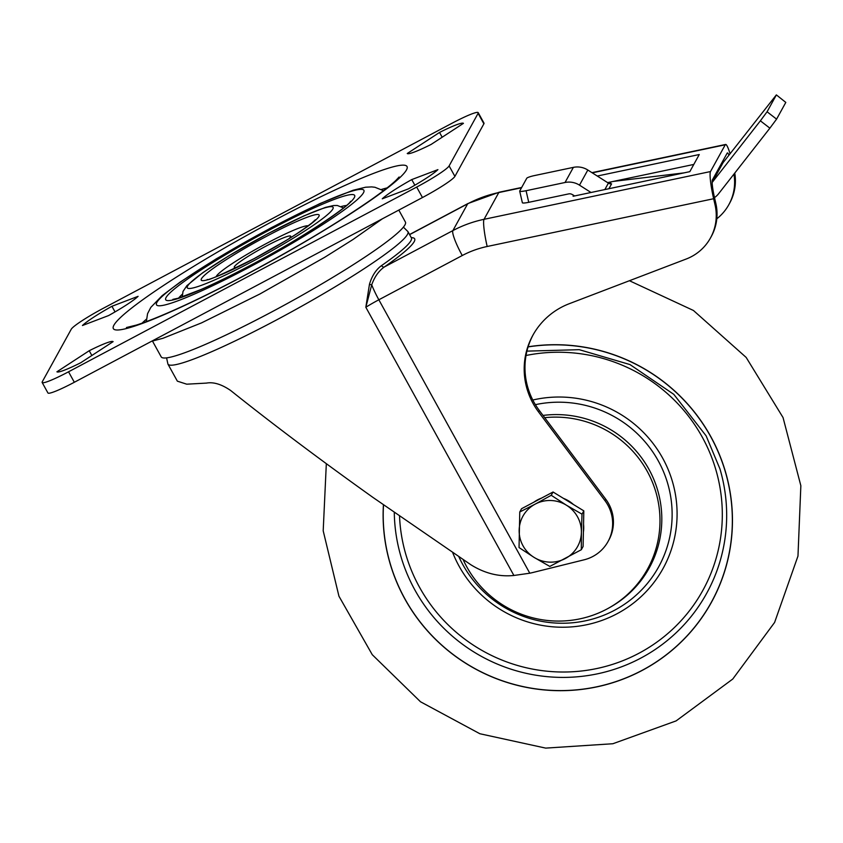 <?xml version="1.0" encoding="UTF-8"?>
<svg xmlns="http://www.w3.org/2000/svg" width="843" height="843" viewBox="0 0 843 843"><rect width="100%" height="100%" fill="white"/><g stroke="black" fill="none" stroke-linecap="round" stroke-linejoin="round"><path stroke-width="1.26" d="M411.279 237.663A139.474 14.247 151.1 0 1 414.187 241.667A139.474 14.247 151.1 0 1 384.324 266.978A2.403 1.707 55.2 0 1 381.584 265.566A137.072 14.004 -28.9 0 0 410.941 240.687A137.072 14.004 -28.9 0 0 411.405 237.874L411.5 238.105M521.511 187.768L498.793 192.552L484.04 219.317L710.501 171.55A24.047 3.003 78.1 0 0 713.642 198.727L487.17 246.493A96.186 94.458 -151.1 0 0 462.259 255.524L378.844 299.781L529.783 573.208L513.893 575.474C499.035 576.981 484.672 573.388 470.794 564.715L373.133 497.549C320.372 459.93 272.9 424.261 230.697 390.53C221.635 384.292 213.553 381.816 206.43 383.101L186.724 384.187L177.357 381.162L167.926 364.081A137.072 14.004 151.1 0 0 275.419 320.53A137.072 14.004 151.1 0 0 407.928 231.593L403.397 227.136M462.259 255.524A24.047 3.825 -118 0 1 452.891 230.592L384.324 266.978C378.76 270.898 374.555 276.841 371.71 284.829L365.83 307.252L369.476 284.217C372.016 275.777 376.052 269.56 381.584 265.566M591.006 192.499L579.489 185.154A19.241 18.894 -151.1 0 0 565.031 182.499L526.074 190.718L528.74 202.32L568.667 193.901A4.805 4.721 28.9 0 1 572.281 194.554L573.63 195.281L573.082 196.271L689.816 171.656L699.258 154.532L597.276 176.039M574.505 195.976L573.63 195.281M565.031 182.499L573.377 167.367L534.42 175.586A7.218 1.022 -12.9 0 0 526.759 178.263L519.731 191.003A7.218 1.022 -12.9 0 0 519.699 191.14A7.218 1.022 -12.9 0 0 526.074 190.718M573.377 167.367A19.241 18.894 28.9 0 1 587.824 170.023L579.489 185.154M604.842 189.58L608.393 183.121L587.824 170.023M608.393 183.121A4.805 4.721 -151.1 0 0 611.596 183.858L608.909 188.716M529.783 573.208A72.14 70.844 -151.1 0 0 532.576 572.576L584.167 559.794A38.472 37.787 -151.1 0 0 608.024 541.554A38.472 37.787 -151.1 0 0 604.989 500.679L538.551 411.942A72.14 70.844 28.9 0 1 532.85 335.303A72.14 70.844 28.9 0 1 569.267 303.712L686.202 259.022A48.093 47.229 -151.1 0 0 710.48 237.958A48.093 47.229 -151.1 0 0 715.054 204.891L713.642 198.727M608.024 541.554L608.815 540.121A38.472 37.787 -151.1 0 0 605.78 499.246L539.341 410.509A72.14 70.844 28.9 0 1 533.25 334.587M710.48 237.958L711.271 236.525A48.093 47.229 -151.1 0 0 715.844 203.458L714.432 197.294A15.395 1.918 78.1 0 1 712.419 179.896L727.172 153.141A15.395 1.918 78.1 0 1 727.414 152.931A15.395 1.918 78.1 0 1 728.942 155.133M733.926 174.143A48.093 47.229 28.9 0 1 728.837 204.67A48.093 47.229 28.9 0 1 716.803 218.801M734.769 173.057A48.093 47.229 28.9 0 1 729.627 203.237L728.837 204.67M730.059 153.7A24.047 3.003 78.1 0 0 725.623 144.459A24.047 3.003 78.1 0 0 725.254 144.785L592.26 172.847M710.501 171.55L725.254 144.785M513.893 575.474L365.83 307.252A24.047 2.455 -28.9 0 1 378.844 299.781A24.047 3.825 -118 0 1 371.71 284.829A2.403 0.927 15.8 0 1 369.476 284.217M607.603 182.615L693.789 164.438M528.74 202.32A7.218 1.022 167.1 0 1 522.365 202.742L519.699 191.14M610.026 183.785L611.07 181.888M714.495 197.589A19.241 18.894 -151.1 0 0 718.626 193.7L769.88 128.168L760.375 120.823L712.145 182.478L723.094 162.615L776.361 94.89L785.802 102.414L776.361 94.89M760.375 120.823L767.077 111.782L776.582 119.137L785.802 102.414M776.582 119.137L769.88 128.168M767.077 111.782L776.298 95.059M683.968 172.889L613.283 181.424M720.428 165.376A19.241 18.894 -151.1 0 0 723.094 162.615M346.41 205.471A98.599 10.074 -28.9 0 0 341.246 206.535M387.095 187.905A149.095 15.227 -28.9 0 0 381.426 189.464M237.378 267.157A32.224 3.288 151.1 0 1 235.018 267.6A32.224 3.288 151.1 0 1 265.44 246.43A32.224 3.288 151.1 0 1 290.54 236.946A32.224 3.288 151.1 0 1 288.907 238.706M152.488 341.088L161.192 356.863A139.474 14.247 -28.9 0 0 270.571 312.553A139.474 14.247 -28.9 0 0 405.409 222.046L398.813 210.086M308.211 225.819A52.909 5.406 -28.9 0 0 267.326 243.005A52.909 5.406 -28.9 0 0 216.187 276.62M182.267 294.302A98.599 10.074 -28.9 0 0 178.611 298.095M146.397 319.202A149.095 15.227 -28.9 0 0 142.067 323.164M478.213 112.656L483.998 123.131A33.667 3.435 151.1 0 1 483.882 123.816L478.097 113.352A33.667 3.435 -28.9 0 0 478.213 112.656A33.667 3.435 -28.9 0 0 451.816 123.352L103.678 308.085A33.667 3.435 -28.9 0 0 71.244 329.234L42.266 381.795A33.667 3.435 -28.9 0 0 42.15 382.49A33.667 3.435 -28.9 0 0 68.546 371.795L416.684 187.062A33.667 3.435 -28.9 0 0 449.119 165.913L478.097 113.352M449.119 165.913L454.904 176.387L483.882 123.816M454.904 176.387A33.667 3.435 151.1 0 1 422.459 197.536L416.684 187.062M68.546 371.795L74.332 382.269L422.459 197.536M74.332 382.269A33.667 3.435 151.1 0 1 47.935 392.964L42.15 382.49M442.175 137.219L439.54 132.446A38.799 3.962 151.1 0 1 463.439 123.352L431.142 144.416A38.799 3.962 151.1 0 1 407.243 153.51L439.54 132.446M411.742 179.591A38.799 3.962 -28.9 0 0 382.258 198.822L408.434 188.864A38.799 3.962 -28.9 0 0 437.917 169.633L411.742 179.591L414.851 185.207M108.621 315.556A38.799 3.962 -28.9 0 0 138.104 296.325L111.929 306.283A38.799 3.962 -28.9 0 0 82.445 325.514L108.621 315.556M115.038 311.899L111.929 306.283M113.12 341.636L80.823 362.701A38.799 3.962 151.1 0 1 56.924 371.795L89.221 350.73A38.799 3.962 151.1 0 1 113.12 341.636M91.855 355.504L89.221 350.73M383.417 504.841A175.407 172.246 -151.1 0 0 404.809 598.867A175.407 172.246 -151.1 0 0 642.113 670.459A175.407 172.246 -151.1 0 0 710.754 436.526A175.407 172.246 -151.1 0 0 528.129 346.789M383.512 504.915A175.302 172.141 -151.1 0 0 404.903 598.825A175.302 172.141 -151.1 0 0 642.06 670.375A175.302 172.141 -151.1 0 0 710.66 436.579A175.302 172.141 -151.1 0 0 528.097 346.905M544.704 417.675A103.404 101.539 28.9 0 1 658.172 501.585A103.404 101.539 28.9 0 1 588.056 616.791A103.404 101.539 28.9 0 1 463.176 559.657M533.946 502.133A31.265 30.696 28.9 0 1 541.48 498.139M563.409 498.361A31.265 30.696 28.9 0 1 568.698 500.963A31.265 30.696 28.9 0 1 573.409 504.493M583.546 524.251A31.265 30.696 28.9 0 1 583.398 532.102M519.762 511.986L521.564 508.708L553.05 491.996L583.82 510.869L583.103 546.454L581.301 549.731L581.396 532.407A31.265 30.696 28.9 0 1 565.305 558.551A31.265 30.696 28.9 0 1 534.177 557.465A31.265 30.696 28.9 0 1 519.151 530.236A31.265 30.696 28.9 0 1 535.242 504.093L519.762 511.986L519.046 547.56L534.177 557.465L549.815 566.433L581.301 549.731M566.37 505.178A31.265 30.696 28.9 0 1 581.396 532.407L582.007 514.156L566.37 505.178A31.265 30.696 -151.1 0 0 535.242 504.093L551.238 495.284L566.37 505.178M583.82 510.869L582.007 514.156M553.05 491.996L551.238 495.284M539.341 410.509L538.551 411.942M715.054 204.891L715.844 203.458M604.989 500.679L605.78 499.246M487.17 246.493A24.047 3.003 -101.9 0 1 484.04 219.317A120.243 118.073 28.9 0 0 452.891 230.592L467.654 203.837L409.614 234.639M499.161 192.225A24.047 3.003 -101.9 0 0 498.793 192.552A120.243 118.073 -151.1 0 0 467.654 203.837A24.047 3.825 -118 0 1 467.939 203.542L499.161 192.225L521.669 187.473M270.034 229.707A107.915 11.022 151.1 0 1 354.292 197.641A107.915 11.022 151.1 0 1 250.329 265.44A107.915 11.022 151.1 0 1 166.071 297.505A107.915 11.022 151.1 0 1 270.034 229.707M252.584 261.362A83.267 8.504 -28.9 0 0 332.806 209.043A83.267 8.504 -28.9 0 0 267.789 233.785A83.267 8.504 -28.9 0 0 187.567 286.104A83.267 8.504 -28.9 0 0 252.584 261.362M266.335 236.419A67.335 6.881 151.1 0 1 318.907 216.409A67.335 6.881 151.1 0 1 254.038 258.727A67.335 6.881 151.1 0 1 201.466 278.727A67.335 6.881 151.1 0 1 266.335 236.419M275.492 219.802A167.725 17.134 151.1 0 1 406.452 169.959A167.725 17.134 151.1 0 1 244.87 275.345A167.725 17.134 151.1 0 1 113.91 325.187A167.725 17.134 151.1 0 1 275.492 219.802M249.37 267.189A118.442 12.097 -28.9 0 0 363.481 192.762A118.442 12.097 -28.9 0 0 270.993 227.958A118.442 12.097 -28.9 0 0 156.893 302.384A118.442 12.097 -28.9 0 0 249.37 267.189M458.877 556.791A112.077 110.054 -151.1 0 0 462.796 564.578A112.077 110.054 -151.1 0 0 614.41 610.321A112.077 110.054 -151.1 0 0 658.267 460.858A112.077 110.054 -151.1 0 0 535.389 404.661M532.797 400.014A116.724 114.616 28.9 0 1 662.651 458.118A116.724 114.616 28.9 0 1 616.971 613.778A116.724 114.616 28.9 0 1 459.066 566.138A116.724 114.616 28.9 0 1 452.712 552.65M543.029 415.43A104.353 102.477 28.9 0 1 648.899 469.214A104.353 102.477 28.9 0 1 609.963 607.36M399.54 516.179A162.13 159.201 -151.1 0 0 419.466 587.149A162.13 159.201 -151.1 0 0 638.804 653.325A162.13 159.201 -151.1 0 0 702.251 437.106A162.13 159.201 -151.1 0 0 526.021 355.493M526.928 351.131L579.246 349.676L629.984 364.576L673.81 394.355L706.128 435.852L719.943 468.887A166.893 163.879 28.9 0 1 624.389 665.707A166.893 163.879 28.9 0 1 414.925 590.047A166.893 163.879 28.9 0 1 394.292 512.512M407.928 231.593L411.405 237.874M166.577 357.875L167.926 364.081M591.965 172.646L725.623 144.459M409.55 234.523L467.939 203.542M350.53 201.298C349.381 205.998 298.475 240.561 250.445 265.324C231.909 275.145 215.45 283.195 201.066 289.476L178.263 298.201L172.878 299.37M343.491 207.926L337.295 205.481L333.47 205.544L325.43 207.41L303.88 215.913L267.905 233.669L228.4 256.082L202.773 272.7L186.893 285.651L183.005 291.457L182.246 296.936M315.335 219.781L312.047 222.837C303.069 229.686 293.986 235.819 284.797 241.235L254.154 258.601C222.173 274.439 206.546 281.383 207.273 279.433M399.108 176.998L396.147 180.16C391.5 184.659 383.47 190.961 372.048 199.085C338.76 222.31 296.441 247.652 245.102 275.103C219.612 288.612 196.503 300.034 175.776 309.36C159.074 316.831 145.934 322.068 136.366 325.082L126.439 327.527M383.502 190.697L374.914 187.262L371.689 186.904L365.63 187.209L353.091 190.255L319.992 203.542L271.225 227.715L216.261 258.843L180.191 282.068L162.193 295.63L150.823 307.368L147.567 313.68L146.345 321.615M382.374 218.811L352.985 239.517L324.734 257.273L259.886 293.996L201.53 322.89L162.899 338.306L151.592 341.267M629.426 280.719L693.441 310.477L746.16 357.421L783.042 417.548L800.85 485.716L797.973 556.064L774.601 622.45L732.757 679.047L676.128 720.891L612.872 743.737L545.684 748.11L479.857 733.737L420.509 701.776L372.279 654.716L338.949 596.212L323.196 530.816L326.325 463.671"/></g></svg>

